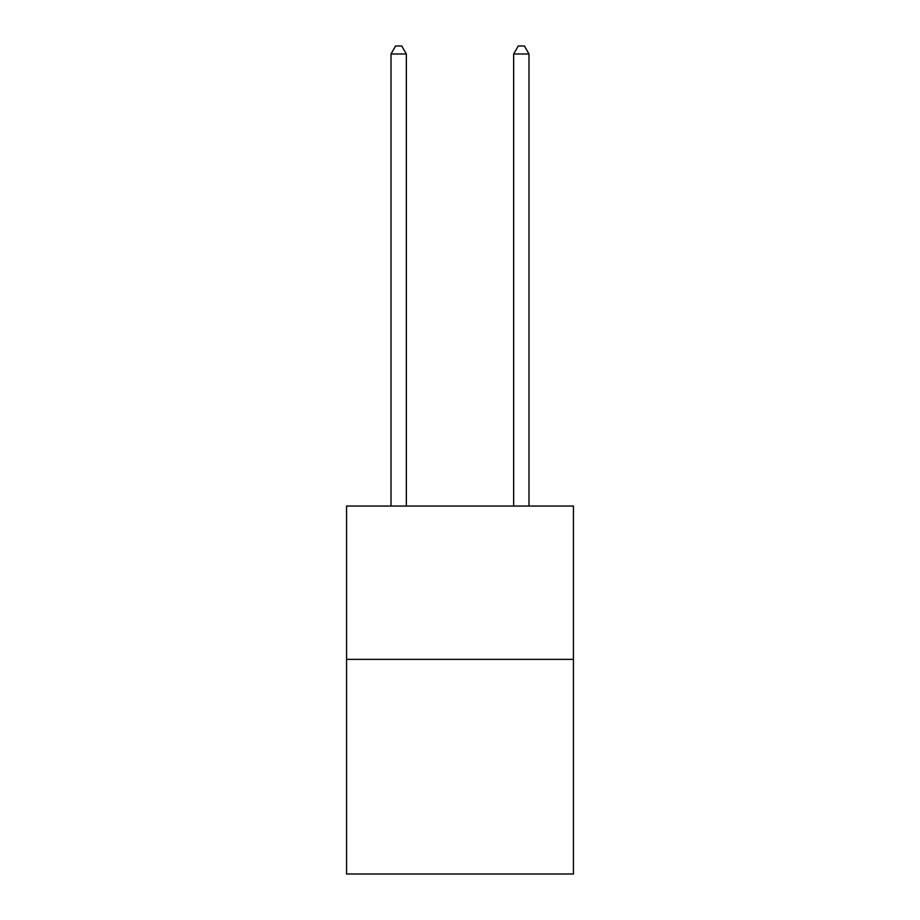 <?xml version="1.0" encoding="UTF-8"?>
<svg xmlns="http://www.w3.org/2000/svg" width="920" height="920" viewBox="0 0 920 920"><rect width="100%" height="100%" fill="white"/><g stroke="black" fill="none" stroke-linecap="round" stroke-linejoin="round"><path stroke-width="1.38" d="M573.447 659.364L573.447 874L346.553 874L346.553 506.057L573.447 506.057L573.447 659.364L346.553 659.364M528.988 506.057L528.988 53.969L513.659 53.969L513.659 506.057M513.659 53.969L518.259 46L524.389 46L528.988 53.969M406.341 506.057L406.341 53.969L391.011 53.969L391.011 506.057M391.011 53.969L395.611 46L401.741 46L406.341 53.969"/></g></svg>
